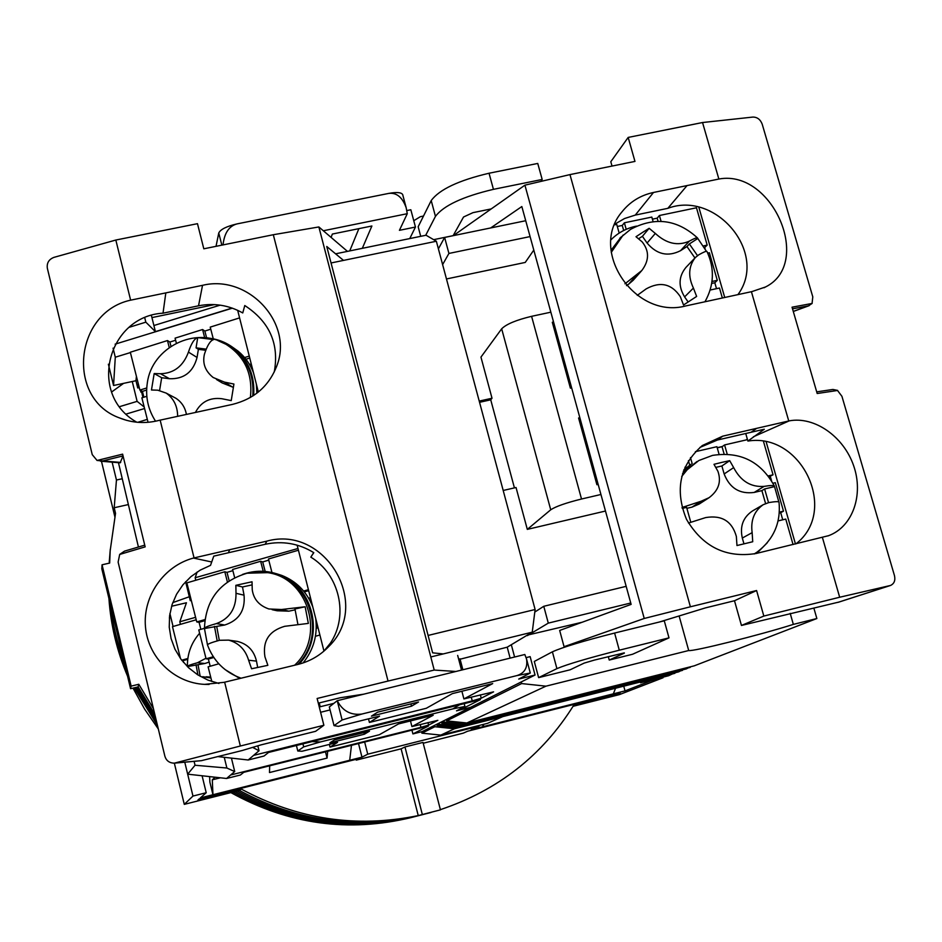 <?xml version="1.0" encoding="UTF-8"?>
<svg xmlns="http://www.w3.org/2000/svg" width="942" height="942" viewBox="0 0 942 942"><rect width="100%" height="100%" fill="white"/><g stroke="black" fill="none" stroke-linecap="round" stroke-linejoin="round"><path stroke-width="1.41" d="M440.432 809.861L418.248 815.584C356.794 828.289 297.813 819.469 241.317 789.102L197.902 800.052L199.257 798.863L359.42 758.487L356.264 760.123L401.104 748.819L404.966 746.959L423.005 742.414L440.432 809.861M423.217 743.238L463.276 733.147L467.621 731.216L620.201 692.759L614.208 695.09L573.678 705.311C542.274 755.59 497.835 790.373 440.373 809.649M109.437 563.116L110.273 549.327L109.437 563.116M114.83 516.628L101.465 461.274M483.741 724.292L483.128 726.635L625.029 690.886L650.863 680.831L663.05 677.757L619.353 694.631L573.066 706.312M422.758 814.594L422.746 814.594C359.349 829.973 298.249 821.93 239.409 790.456L184.291 804.362L174.341 763.161M153.428 708.667L138.792 684.281L138.121 686.883L154.747 714.13L138.121 686.883L130.561 688.696L101.818 568.803L102.054 564.8L109.672 563.057L110.167 550.776L115.536 513.331L114.194 507.75L116.455 480.02L112.122 462.145M130.561 688.696L131.138 686.117L102.054 564.8M184.291 804.362L192.969 796.061L184.785 762.243L187.67 774.171L226.575 778.481L234.664 771.557L230.708 774.983L420.933 727.318L420.203 724.504M482.587 724.586L483.128 726.635L471.13 729.661L479.078 726.141L367.745 754.177L361.975 757.168L200.352 797.898L206.216 792.728L192.969 796.061M431.012 812.475L422.746 814.594C359.349 829.973 298.249 821.93 239.409 790.456L241.317 789.102M116.455 480.02L121.895 478.819M206.216 792.728L202.094 775.772M128.147 504.618L114.194 507.75M138.792 684.281L131.138 686.117M169.348 617.917L170.891 617.563M327.686 751.28L327.062 758.086L269.506 772.546L269.671 765.822M209.63 776.608L209.878 782.107L212.951 794.718L212.303 779.823L220.404 777.798M351.472 745.31L349.706 760.265M364.601 741.849L367.745 754.177M361.975 757.168L358.513 743.544M478.913 725.517L479.078 726.141M613.336 693.83L615.55 688.237M625.029 690.886L623.745 686.176M613.996 694.325L614.208 695.09M404.966 746.959L422.334 814.536M418.248 815.584L401.104 748.819M356.064 759.334L356.264 760.123M212.303 779.823L215.094 777.209M325.485 751.822L327.062 758.086M419.755 815.36L419.743 815.372C356.571 830.679 295.729 822.554 237.219 791.009C295.729 822.554 356.571 830.679 419.743 815.372L422.746 814.594M155.689 718.051L136.79 687.201L155.689 718.051M121.459 650.769L111.874 610.757L121.459 650.769M109.248 561.997L110.167 550.776M122.896 651.723L111.662 604.846M417.188 816.019L416.788 816.125C353.827 831.374 293.256 823.178 235.064 791.551C293.256 823.178 353.827 831.374 416.788 816.125L419.743 815.372M156.607 721.831L135.495 687.507L156.607 721.831M123.92 661.001C117.22 642.774 112.746 624.087 110.485 604.964C112.746 624.087 117.22 642.774 123.92 661.001M109.343 560.996L109.731 556.027L109.343 560.996M414.292 816.773L413.891 816.867C351.142 832.057 290.831 823.791 232.957 792.081C290.831 823.791 351.142 832.057 413.891 816.867L416.788 816.125M157.479 725.47L134.235 687.813L157.479 725.47M125.875 669.15C117.138 647.154 111.709 624.487 109.578 601.161C111.709 624.487 117.138 647.154 125.875 669.15M413.891 816.867L411.042 817.597C348.493 832.716 288.452 824.391 230.896 792.611M158.327 728.978L144.644 709.149L133.01 688.107M127.559 676.179C116.985 651.134 110.767 625.217 108.919 598.405M411.948 730.156L412.914 733.912L422.216 731.581L535.056 675.025L530.146 656.633L526.154 657.622M427.951 722.561L428.61 725.093L437.853 720.336L411.925 726.576L433.202 715.261L398.537 723.915L379.308 734.736L330.006 747.088L337.542 742.378L302.029 751.257L297.79 751.009L303.689 746.876L320.28 741.99L452.937 708.867L464.936 706.453L456.505 710.845L470.611 707.324L460.037 709.962L480.455 699.588L268.505 752.458L264.043 756.026L248.193 759.994L258.979 750.762L253.681 755.354L472.236 700.86L471.259 697.092M428.61 725.093L420.933 727.318M226.575 778.481L240.387 775.019L243.754 772.31L428.457 726.011L412.914 733.912M364.342 734.23L369.476 731.169L334.41 739.929L329.877 742.849L364.342 734.23L363.918 732.57M143.007 393.732L142.089 393.933M296.412 745.487L297.79 751.009M329.335 744.427L330.006 747.088M410.477 720.936L411.925 726.576M234.723 771.557L231.426 758.11M234.664 771.557L226.881 768.024L195.041 765.245L187.67 774.171M459.484 704.816L452.937 708.867M320.28 741.99L311.249 741.554M111.568 392.037L123.59 383.359M142.96 397.489L141.606 391.954M172.775 602.621L189.307 596.745M171.574 606.248L186.434 602.762L179.804 621.767L195.583 617.328M226.881 768.024L224.255 757.309M194.123 761.43L195.041 765.245M169.913 613.536L173.057 626.477M179.804 621.767L180.428 624.346M144.185 406.991L137.12 401.363L132.257 381.51M137.12 401.363L119.622 406.638M126.204 414.044L144.573 408.522M137.779 422.31L147.317 419.378M187.729 659.318L183.042 660.66L183.466 662.379M183.042 660.66L181.994 660.554M196.207 619.789L172.48 626.654L180.499 658.564M187.847 658.482L181.735 660.224M210.926 677.946L202.707 676.709M187.411 666.63L187.387 666.512C187.529 665.747 190.908 664.499 197.514 662.744L205.945 658.246M197.514 662.744L204.92 663.486L209.148 662.096M204.92 663.486L187.411 666.583M197.926 674.955L196.03 664.746M198.067 664.946L200.175 676.309M698.858 207.322L724.728 297.472M766.223 442.069L795.46 543.97M813.935 608.344L816.855 618.529L694.207 665.853L466.867 722.985L446.602 720.877L446.261 719.535M443.847 720.736L444.188 722.078L464.324 724.163L461.804 725.34L686.329 668.891L690.109 666.889M439.113 723.115L439.455 724.433L459.331 726.494L456.882 727.624L678.652 671.858L682.326 669.903M662.885 677.18L668.584 675.744L674.755 672.835M650.698 680.242L640.572 682.785L646.589 680.43L674.884 673.318M640.36 681.996L640.572 682.785M816.855 618.529L793.341 624.393C760.194 634.943 692.429 651.888 688.708 650.522L545.96 686.165L466.867 722.985M624.311 652.877L594.355 660.095L584.181 663.097L570.122 669.797L538.624 677.628L534.291 661.449L552.401 651.817L556.91 668.632L538.624 677.628M668.997 637.864L619.283 650.192L614.608 633.048L664.275 620.802L668.997 637.864L632.565 654.254L609.238 660.059L608.308 656.633M425.702 235.3L435.451 216.377C443.647 205.544 462.981 196.537 493.443 189.342L542.18 179.463L537.752 163.449L489.039 173.234C458.613 180.405 439.325 189.507 431.212 200.564L418.166 226.763L420.709 236.324M490.97 208.971L472.99 212.645L463.523 217.013L453.149 235.653L433.65 239.668M582.262 622.215L527.273 635.155M533.796 250.089L525.247 262.429L446.473 278.962M413.762 220.722L420.368 216.684L423.5 216.048M479.231 401.08L492.018 398.242L480.95 357.112L501.674 328.805L550.729 509.787L527.308 529.38L516.039 487.509L503.193 490.476M722.373 446.496L717.192 447.697M605.482 511.035L527.308 529.38M511.318 644.717L514.591 657.021M521.22 681.961L521.644 683.574L545.96 686.165M688.708 650.522L679.111 615.962M790.197 613.336L793.341 624.393M434.509 725.422L434.839 726.729L421.91 733.159L421.545 731.746M439.455 724.433L437.135 725.587L436.794 724.268M444.188 722.078L441.81 723.268L441.468 721.937M521.644 683.574L446.602 720.877M619.283 650.192C587.996 658.152 567.202 664.298 556.91 668.632M624.369 653.112L609.238 660.059M614.608 633.048C583.345 640.972 562.61 647.236 552.401 651.817M488.557 210.667L489.357 209.301M542.18 179.463L540.955 181.406M626.171 586.336L543.769 606.295L534.797 612.053M630.751 603.01L548.291 623.121L527.402 635.626M442.622 264.584L448.922 253.445L530.087 236.583M438.395 248.841L444.624 237.443L525.73 220.722M514.426 487.885L490.735 399.82L492.018 398.242M550.729 509.787C555.792 506.443 566.06 502.851 581.52 499.013L600.937 494.491M747.324 439.078L746.064 439.961M550.858 312.179L531.594 316.324C516.287 319.997 506.313 324.154 501.674 328.805M479.549 402.305L490.735 399.82M434.839 726.729L454.468 728.755L502.828 716.591L487.473 723.362L440.821 735.101L421.91 733.159M454.468 728.755L440.821 735.101M456.882 727.624L437.135 725.587M461.804 725.34L441.81 723.268M502.828 716.591L646.589 680.43M548.291 623.121L543.769 606.295M448.922 253.445L444.624 237.443M571.641 387.868L570.393 388.139L552.306 322.27L553.555 321.999M598.17 484.423L596.91 484.718L578.588 417.977L579.836 417.695M464.324 724.163L690.239 667.383M552.507 323.024L553.755 322.753M578.741 418.566L580.001 418.283M459.331 726.494L682.467 670.386M557.794 342.287L560.031 345.584M557.134 335.022L557.005 339.379M569.427 379.779L568.685 380.568L570.263 386.279L570.993 385.502M563.033 356.488L562.303 357.312L563.869 363.011L564.917 363.388M583.51 435.91L584.852 435.922M595.874 476.075L595.132 476.864L596.733 482.657L597.511 482.021M589.433 452.619L588.668 453.302L590.257 459.084L591.317 459.449M557.417 340.91L558.147 340.05L559.207 342.594M557.629 336.859L558.147 340.05M563.869 363.011L564.599 362.199M584.629 435.11L583.31 432.484L582.721 433.037M583.451 435.699L584.04 435.145M595.132 476.864L595.921 476.216M590.257 459.084L591.023 458.401M683.303 471.294L691.11 464.241L683.868 469.775M767.165 542.875L756.803 553.331M611.04 239.739C618.058 232.674 626.548 228.141 636.509 226.115M754.271 553.92L757.168 552.036C773.653 539.448 780.942 522.822 779.034 502.157C778.492 501.38 775.066 501.521 768.754 502.592L763.208 504.688C754.212 511.035 750.515 520.361 752.14 532.642L752.729 541.744L736.974 545.536L736.35 536.434C732.028 521.185 721.796 514.897 705.676 517.582L688.484 523.045M682.02 507.502L701.083 501.25L709.079 497.682C718.605 490.499 721.548 481.703 717.91 471.294L713.989 464.312L722.067 462.334L729.697 460.662L733.653 467.609C740.695 481.079 750.845 487.332 764.115 486.378C770.12 485.389 773.535 485.271 774.359 486.001L778.846 501.968M698.575 460.709L682.585 473.414M754.648 553.837L756.132 552.789M763.208 504.688L752.552 510.905C743.132 517.264 739.717 526.319 742.32 538.059L752.14 532.642M774.348 486.661L764.621 488.957L768.531 502.628M764.621 488.957L761.89 490.617L754.177 492.442L764.115 486.378M733.653 467.609L724.151 473.956C729.685 488.144 739.694 494.303 754.177 492.442M701.083 501.25L692.005 507.126L699.176 504.064L709.079 497.682M690.78 522.233L686.612 507.385L682.267 508.409M692.005 507.126L686.883 508.339M743.944 543.793L742.32 538.059M765.575 503.511L761.89 490.617M724.151 473.956L721.89 465.972L715.896 467.373M721.89 465.972L729.697 460.662M624.958 283.813L641.796 270.542C649.309 260.534 649.427 250.972 642.15 241.87L636.003 236.725L642.762 232.285L649.144 228.317L655.326 233.428C666.394 243.637 677.698 246.227 689.226 241.211C693.807 238.667 696.527 237.549 697.398 237.855L706.429 251.314M704.969 301.758C714.142 285.285 714.79 268.494 706.912 251.396C706.241 250.984 703.521 252.126 698.74 254.823L695.302 257.578C688.531 266.268 687.907 276.43 693.418 288.064L696.633 296.436L683.539 304.996L680.289 296.624C671.611 283.73 660.236 281.152 646.165 288.888L637.275 295.364M621.108 236.984L611.028 250.337M636.615 275.158L628.608 284.213L633.177 280.28L641.796 270.542M628.608 284.213L626.465 285.603M695.302 257.566L685.953 267.398C678.605 276.406 678.158 286.238 684.61 296.907L693.418 288.064M697.457 238.703L689.356 243.943L697.504 255.623M689.356 243.943L686.965 246.533L680.524 250.69L689.226 241.211M655.326 233.428L647.083 243.036C656.786 254.493 667.937 257.048 680.524 250.69M694.937 257.955L686.965 246.533M647.083 243.036L642.409 236.312L638.652 238.715M688.119 301.935L684.61 296.907M642.409 236.312L649.144 228.317M756.65 428.351L722.726 436.158L702.308 445.554C679.818 465.23 674.543 489.828 686.494 519.325C702.779 546.878 725.976 558.276 756.073 553.507L828.595 535.68C852.698 526.849 863.861 494.821 853.652 465.76C843.726 436.605 814.536 416.07 789.243 420.862L756.65 428.351L751.068 432.272L764.303 429.222L747.901 441.068C801.477 432.213 838.992 510.776 795.955 543.852M653.501 192.462C640.513 195.277 629.986 201.776 621.908 211.962C588.409 250.725 634.967 319.644 685.741 305.938L751.893 291.596L765.457 287.004C813.146 263.607 772.723 169.536 719.347 178.945L653.501 192.462L635.273 215.094L624.558 218.52L614.902 224.078M751.068 432.272L717.415 440.032L699.953 447.415M453.302 235.653L524.918 185.162L644.234 618.47L564.058 646.695L559.678 630.445L631.128 604.387L521.833 206.545L490.711 227.94M751.398 291.667L788.748 420.956M659.447 621.991L705.476 607.884L734.489 600.737L756.591 590.528L690.392 606.789L569.969 174.6L634.967 161.423L628.173 137.426L702.544 122.531L718.852 179.004M756.591 590.528L763.832 616.068L839.675 597.24L822.401 537.446M635.273 215.094L667.831 208.335C715.661 190.202 768.578 252.951 737.963 294.587M667.831 208.335L687.071 185.55M628.173 137.426L610.805 161.741L612.017 166.075M690.392 606.789L644.234 618.47M564.058 646.695L572.512 644.611M524.918 185.162L569.969 174.6M734.489 600.737L741.448 625.453L838.969 602.044M747.901 441.068L745.734 433.497M792.104 307.174L792.516 308.823L808.448 305.844L812.157 303.43L792.045 307.198L817.185 393.509L837.52 390.471L841.924 396.299L894.488 575.68C895.524 580.449 894.193 583.71 890.508 585.465L839.675 597.24M702.544 122.531L752.952 117.067C757.286 117.114 760.359 119.469 762.184 124.12L812.793 296.86L812.063 303.454M741.448 625.453L763.832 616.068M837.52 390.471L817.185 393.509M817.244 393.45L816.714 391.86L832.905 389.458L837.626 390.4M684.952 467.22L685.317 468.539M724.127 454.056L722.043 446.732L717.239 447.839M722.043 446.732L724.586 444.93L747.489 439.631M719.076 454.327L716.909 446.696L695.384 451.677M689.709 465.242L688.425 460.673M692.134 463.523L690.474 457.612M763.526 441.551L773.052 474.803L768.272 475.922M727.2 454.126L724.586 444.93M778.116 520.902L785.758 519.077L793.058 544.558M773.052 474.803L768.943 476.817M771.545 480.738L770.332 476.487M782.743 519.796L780.706 512.695L783.485 511.153L775.313 482.681L772.97 483.234M783.485 511.153L779.375 512.13M780.706 512.695L779.317 513.025M614.596 224.832L616.727 224.384L619.177 233.086M658.058 221.276L657.175 218.167L652.406 219.168M657.175 218.167L659.412 215.506L696.479 207.782L707.195 245.12L703.25 245.956M623.686 230.507L622.262 225.444L617.316 226.48M622.262 225.444L624.369 222.795L651.817 217.084L653.089 221.558M626.206 229.318L624.369 222.795M661.072 221.335L659.412 215.506M710.174 290.03L719.488 288.017L722.349 297.978M707.195 245.12L704.404 247.746M705.134 248.959L704.769 247.664M716.509 288.664L714.813 282.753L717.286 280.339L709.385 252.762L707.725 253.115M717.286 280.339L711.999 281.481M714.813 282.753L711.716 283.424M409.758 238.573L415.457 227.046L410.83 209.748L406.85 210.561M510.128 658.128L507.22 647.178L532.254 632.164L535.115 609.509L436.358 241.246L426.043 235.229L335.587 253.822M480.349 694.831L481.244 698.21L493.584 691.852L463.9 698.917L492.701 683.598L452.36 693.618L426.302 708.278L369.417 722.443L379.591 716.085L338.366 726.341L334.033 725.634L342.111 719.971L361.869 714.048L516.769 675.626L530.275 673.024L518.701 679.076L535.056 675.025M481.244 698.21L472.236 700.86M411.489 706.194L418.519 702.014L377.624 712.164L371.431 716.144L411.489 706.194L410.9 703.909M459.826 709.149L460.037 709.962M141.065 390.683L140.9 392.108L142.513 391.766M140.9 392.108L140.476 390.388M139.275 387.621L137.732 387.951L135.954 380.721L136.413 376.329M138.215 383.453L137.732 387.951M402.74 194.794L402.67 194.558C401.339 192.356 396.653 191.98 388.622 193.428L237.019 223.902C226.575 226.339 220.487 229.365 218.756 232.992L216.036 246.321M214.493 304.596L151.945 317.595M358.878 228.647L349.729 250.913M415.457 227.046L399.42 230.331L407.274 213.693L323.33 230.755M362.317 248.323L371.89 225.998L332.361 234.052L331.101 237.396M436.358 241.246L331.054 262.971M535.115 609.509L428.092 635.438M532.254 632.164L430.812 656.963M507.22 647.178L458.754 659.553M516.769 675.626C524.564 673.247 527.826 667.713 526.543 659L524.824 654.502L337.224 700.707L329.311 706.959L334.033 725.634M368.499 718.852L369.417 722.443M462.875 669.762L459.979 658.764M461.898 691.251L463.9 698.917M330.065 709.938L320.598 712.282M259.038 750.774L257.825 745.84M258.979 750.762L252.668 747.383M217.802 756.591L248.193 759.994M361.869 714.048C350.86 715.473 342.641 711.022 337.224 700.707L342.111 719.971M190.908 598.865L190.272 600.655L191.297 600.407M223.03 244.908C224.349 233.063 229.012 226.056 237.019 223.902M388.622 193.428C396.5 192.38 402.352 197.149 406.179 207.723L407.274 213.693M144.821 318.078L145.833 322.164L155.406 331.631L151.485 315.758M258.355 392.025L237.667 310.318M197.161 571.994L195.159 577.74L297.978 548.491M297.142 545.159L323.954 651.052M350.989 697.316L350.695 696.162M319.267 706.983L333.868 703.356M185.621 581.709L190.272 600.655M195.159 577.74L195.783 580.26M145.833 322.164L129.395 327.239M108.377 364.213L113.558 385.502L115.289 357.206L113.075 348.151M135.954 380.721L113.558 385.502M220.145 305.149L153.899 325.52M115.112 344.16L232.368 308.164M130.396 352.579L115.289 357.206M347.233 696.68L347.61 698.152M319.244 702.92L320.209 706.724M155.406 331.631L232.109 308.069M146.646 390.07L142.419 391.377L143.891 397.206M142.419 391.377L139.899 390.082L130.314 352.237L167.464 340.557L169.242 347.492M146.822 396.299L141.865 397.83L148.059 422.299M146.74 387.963L139.899 390.082M213.269 338.826L210.231 327.11L239.586 317.89M249.253 356.1L244.579 357.56M249.512 364.46L251.243 363.93M258.049 392.261L256.872 392.626M167.464 340.557L169.878 342.04L170.973 346.315M175.612 340.239L169.878 342.04M210.773 329.194L204.85 331.054L202.577 329.523L175.082 338.154L176.366 343.182M249.748 358.042L245.944 359.232M202.577 329.523L204.685 337.695M204.85 331.054L206.616 337.895M256.86 393.203L256.354 384.124M253.469 372.726C250.148 364.024 244.955 356.782 237.89 351.001L233.039 347.551M207.546 338.013C217.743 338.932 226.857 342.57 234.852 348.94C248.759 360.904 255.023 376.423 253.645 395.487M303.088 662.933C313.509 649.945 317.725 635.167 315.735 618.588M312.756 606.825C306.762 591.694 296.389 581.202 281.646 575.362L276.548 573.749M239.81 678.511L225.032 669.538M242.494 574.443C254.646 570.157 266.751 570.193 278.82 574.538C313.662 586.101 325.32 636.886 299.026 664.157M211.832 681.537L208.111 666.842L218.803 663.792M315.44 636.274L319.891 635.002M204.755 620.696L199.08 622.332L200.846 629.338M199.08 622.332L196.748 621.932L186.857 582.874L224.797 571.77L227.411 581.991M213.81 657.504L208.382 659.047L210.196 666.241M208.382 659.047L206.086 658.799L198.774 629.939L204.426 628.302M318.055 627.737L316.265 628.255M213.304 656.739L206.086 658.799M204.885 619.589L196.748 621.932M271.955 572.489L268.458 558.995L298.426 550.222M308.411 589.668L303.642 591.046M308.682 598.252L310.46 597.746M317.831 626.889L316.276 627.337M224.797 571.77L227.01 572.359L229.165 580.79M232.862 570.652L227.01 572.359M268.753 560.149L262.712 561.915L260.628 561.279L232.568 569.498L234.652 577.634M308.658 590.669L304.348 591.917M260.628 561.279L263.23 571.299M262.712 561.915L265.173 571.441M177.649 416.305C177.555 406.202 173.74 398.466 166.181 393.097L157.809 390.2L151.474 389.988L154.182 373.562L160.517 373.727C173.94 373.338 183.243 366.132 188.447 352.108C191.297 343.43 194.382 338.59 197.726 337.601L213.551 339.603C210.302 340.592 207.264 345.443 204.438 354.168C202.294 363.329 205.215 371.101 213.175 377.507L224.467 382.122L233.922 384.042L231.237 400.609L221.77 398.713C209.795 397.277 201.011 401.845 195.418 412.443M252.774 396.052C254.328 373.68 246.039 356.724 227.917 345.196L222.807 342.641M186.41 414.398C185.127 407.415 181.618 402.034 175.871 398.254L172.987 396.723M216.483 379.496L222.194 382.947L232.58 387.056L224.467 382.122M197.726 337.601L196.054 347.845L206.239 349.152M196.054 347.845L198.385 349.329L197.055 357.454L188.447 352.108M160.517 373.727L169.513 378.743C184.008 379.155 193.192 372.055 197.055 357.454M205.78 350.283L198.385 349.329M169.513 378.743L161.683 377.718L159.598 390.435M233.286 387.15L232.58 387.056M161.683 377.718L154.182 373.562M235.853 585.323L252.032 581.779L252.244 589.751C253.563 599.159 259.097 605.565 268.859 608.968L281.47 609.521L305.149 606.766L308.352 623.404L284.672 626.312C269.059 630.881 262.477 641.043 264.926 656.762L267.858 665.323L251.573 668.761L248.606 660.224C245.415 649.603 238.75 642.903 228.612 640.124L219.533 640.289C211.479 642.468 207.475 644.045 207.511 645.023L204.438 628.455C204.579 627.384 208.571 625.759 216.425 623.592C229.636 618.611 236.171 608.52 236.006 593.307L235.853 585.323L242.494 586.972L244.049 595.179L236.006 593.307M297.554 664.522C327.946 634.826 309.094 576.845 268.14 572.63L263.466 572.147M216.425 623.592L224.738 625.017C238.962 620.389 245.403 610.44 244.049 595.179M224.738 625.017L204.449 628.526M217.19 640.937L214.482 626.359M248.606 660.224L256.483 661.119C253.975 650.569 247.64 643.998 237.455 641.42L234.911 641.043M305.149 606.766L294.952 608.979L297.896 624.287M295.117 609.827L288.864 611.17L281.47 609.521M272.132 609.686L277.125 610.769L288.864 611.17M252.009 584.888L242.494 586.972M216.766 626.748L219.309 640.348M256.483 661.119L257.672 667.419M136.802 422.228C87.064 394.309 107.835 316.218 163.025 313.18L165.816 292.891L130.02 300.298C74.088 313.003 66.152 398.937 119.705 418.001C132.575 423.111 145.857 423.865 159.539 420.273L232.45 404.401C254.234 398.937 269.023 386.079 276.83 365.826L276.371 367.097M323.824 651.216L330.454 643.056C348.964 615.409 339.461 574.479 310.825 557.134L313.792 552.66C298.673 543.404 282.482 540.614 265.208 544.276L266.81 541.144L193.44 558.064C163.943 565.883 142.76 596.121 145.457 626.689C147.894 657.281 173.94 682.891 204.52 684.375L224.019 682.338L297.79 664.463C309.906 661.437 320.221 655.455 328.77 646.518L327.734 647.59M229.66 549.704L228.376 552.766L213.763 556.133L210.525 565.353L200.199 570.134L190.896 576.681L182.936 584.782L176.566 594.225L172.068 604.646L169.584 615.797L169.242 627.195L171.067 638.511L175 649.262L180.911 659.129L188.565 667.725L197.679 674.802L207.946 680.1L218.944 683.468M265.208 544.276L228.376 552.766M343.512 260.404L326.756 246.486L432.625 652.83L443.223 653.925M266.81 541.144C325.025 524.776 372.231 604.434 328.77 646.518M310.825 557.134L313.698 552.601M455.952 671.469L434.215 670.068L318.867 226.951L347.457 251.373M457.671 655.42L461.521 670.092M274.252 372.019C279.385 343.877 269.565 321.717 244.779 305.538L242.753 312.944C228.824 305.184 214.081 302.806 198.526 305.809L202.53 285.332C248.288 274.063 293.704 323.165 276.83 365.826M202.53 285.332L165.816 292.891M194.052 557.899L160.152 420.108M130.62 300.133L115.831 240.033L197.479 223.678L203.813 248.806L273.31 234.723L388.033 681.054L317.124 698.481L323.871 725.269L240.34 746.005L224.643 682.185M318.302 703.156L340.321 697.739L363.789 694.16M174.682 763.126L201.376 760.677L242.212 750.515L260.934 744.898L315.617 731.31L323.871 725.269M273.31 234.723L318.867 226.951M434.215 670.068L388.033 681.054M163.025 313.18L198.526 305.809M97.073 460.461L92.245 454.645L47.336 268.211C46.664 262.983 48.866 259.368 53.918 257.378L115.831 240.033M240.34 746.005L174.27 763.173C169.383 763.02 166.251 760.7 164.885 756.226L118.127 562.115L119.693 554.402L145.162 546.866L123.049 455.904L120.152 462.816L100.488 461.191M119.764 554.426L145.162 546.866M118.456 462.675L138.427 547.019M97.05 460.473L122.625 454.138L123.049 455.904L102.737 460.932L97.05 460.473M119.693 554.402L124.521 551.129L144.727 545.159M302.877 743.638L303.689 746.876M489.039 173.234L493.443 189.342M431.212 200.564L435.451 216.377M581.52 499.013L531.594 316.324M681.714 476.475L688.225 468.504L697.021 461.509M611.252 252.385L623.204 234.97M789.243 420.862L753.388 436.782M722.726 436.158L717.415 440.032M890.002 585.594L837.85 602.397M808.448 305.844L793.27 311.402M218.756 232.992L221.841 245.144M217.849 340.568L225.95 344.277C244.826 356.441 252.962 374.174 250.372 397.512M241.07 678.205L240.74 678.087C224.667 672.152 213.587 661.131 207.511 645.023M247.77 573.148L266.398 572.5C307.904 576.74 326.25 636.121 294.587 665.24M193.44 558.064L211.55 561.95M176.013 762.89L201.376 760.677M120.694 462.416L102.737 460.932M464.206 703.639L464.936 706.453M199.622 633.259C191.297 642.762 187.222 653.854 187.387 666.512M210.725 677.121L206.192 676.78M699.199 460.379L712.529 455.398C740.165 451.194 760.771 461.392 774.359 486.001M757.168 552.036L755.178 553.472M697.398 237.855C677.051 219.321 654.761 216.495 630.539 229.377L619.871 238.149M828.595 535.68L827.924 535.927M764.033 287.757L765.457 287.004M838.451 602.232L890.508 585.465M809.213 305.644L793.294 311.472M526.543 659L530.275 673.024M406.179 207.723L402.67 194.558M237.89 351.001L234.852 348.94M281.646 575.362L278.82 574.538M227.917 345.196L225.95 344.277C195.265 325.626 151.85 347.633 147.341 382.782C145.233 396.594 147.965 409.405 155.56 421.227M175.871 398.254L166.181 393.097M268.14 572.63L247.063 573.219C219.875 581.391 205.662 599.795 204.438 628.455M237.455 641.42L228.612 640.124M119.705 418.001L126.617 420.344M209.1 684.445L204.52 684.375"/></g></svg>
